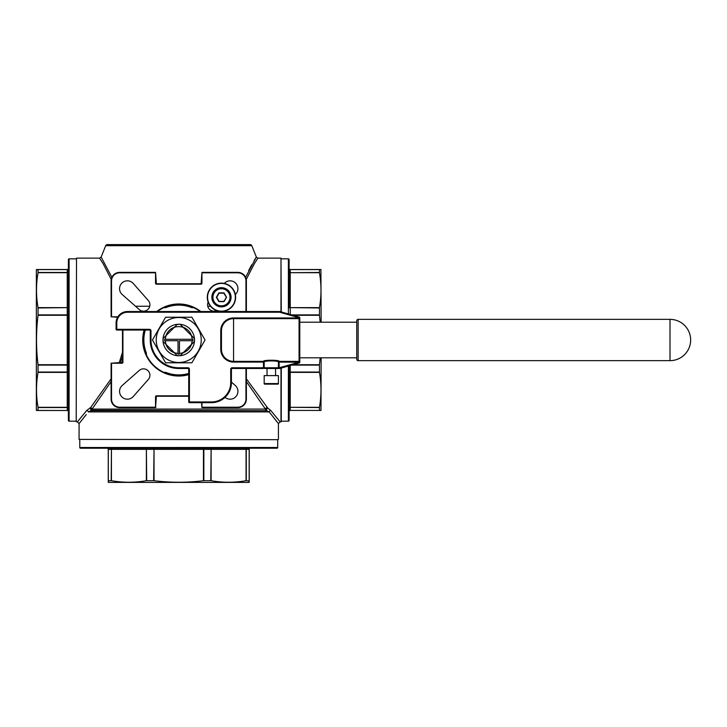 <?xml version="1.0" encoding="UTF-8"?>
<svg xmlns="http://www.w3.org/2000/svg" width="727" height="727" viewBox="0 0 727 727"><rect width="100%" height="100%" fill="white"/><g stroke="black" fill="none" stroke-linecap="round" stroke-linejoin="round"><path stroke-width="1.09" d="M221.462 283.121A14.167 14.167 0 0 1 235.63 297.288A14.167 14.167 0 0 1 221.462 311.456A14.167 14.167 0 0 1 207.295 297.288A14.167 14.167 0 0 1 221.462 283.121A14.167 14.167 0 0 0 207.295 297.288A14.167 14.167 0 0 0 221.462 311.456M221.462 306.612A9.324 9.324 0 0 0 230.786 297.288A9.324 9.324 0 0 0 221.462 287.956A9.324 9.324 0 0 0 212.139 297.288A9.324 9.324 0 0 0 221.462 306.612A9.324 9.324 0 0 1 212.139 297.288A9.324 9.324 0 0 1 221.462 287.956M221.462 288.028A9.251 9.251 0 0 1 230.713 297.288A9.251 9.251 0 0 1 221.462 306.54A9.251 9.251 0 0 1 212.202 297.288A9.251 9.251 0 0 1 221.462 288.028A9.251 9.251 0 0 0 212.202 297.288A9.251 9.251 0 0 0 221.462 306.54M163.157 338.473L166.147 335.492A13.386 13.386 0 0 0 165.374 339.291L164.665 339.291A14.095 14.095 0 0 0 164.665 340.718L178.033 340.718L178.033 354.085A14.095 14.095 0 0 0 179.46 354.085L179.46 353.367A13.386 13.386 0 0 0 183.259 352.604L180.269 355.594A15.667 15.667 0 0 1 177.215 355.594L174.38 352.759A13.477 13.477 0 0 1 165.992 344.371L163.157 341.536A15.667 15.667 0 0 1 163.157 338.473L165.992 335.638A13.477 13.477 0 0 1 174.38 327.25L177.215 324.415A15.667 15.667 0 0 1 180.269 324.415L183.113 327.25A13.477 13.477 0 0 1 191.492 335.638L183.259 327.404A13.386 13.386 0 0 0 174.226 327.404L177.215 324.415M178.742 324.251A15.758 15.758 0 0 0 162.984 340.009A15.758 15.758 0 0 0 178.742 355.757A15.758 15.758 0 0 0 194.5 340.009A15.758 15.758 0 0 0 178.742 324.251M178.742 317.508A22.501 22.501 0 0 1 201.243 340.009A22.501 22.501 0 0 1 178.742 362.5A22.501 22.501 0 0 1 156.241 340.009A22.501 22.501 0 0 1 178.742 317.508M178.742 362.791L191.901 362.791L205.05 340.009L191.901 317.226L165.592 317.226L152.434 340.009L165.592 362.791L178.742 362.791M264.183 383.574A0.573 0.573 0 0 0 264.746 384.147L277.85 384.147A0.573 0.573 0 0 0 278.423 383.574L278.423 375.605L264.183 375.605L264.183 383.574L278.423 383.574M275.569 375.605L275.569 368.48L267.027 368.48L267.027 375.605M670.003 319.362L358.157 319.362A1.427 1.427 0 0 0 356.739 320.78L356.739 359.229A1.427 1.427 0 0 0 358.157 360.656L670.003 360.656A20.647 20.647 0 0 0 690.65 340.009A20.647 20.647 0 0 0 670.003 319.362L670.003 360.656M356.739 322.206L299.778 322.206L299.778 317.763A0.709 0.709 0 0 0 299.26 317.072L279.94 311.556A0.709 0.709 0 0 0 279.741 311.529L279.741 312.237L127.479 312.237A10.678 10.678 0 0 0 116.802 322.915L116.802 329.322L149.553 329.322A1.427 1.427 0 0 1 150.98 330.749L150.98 340.009A27.762 27.762 0 0 0 178.742 367.771L188.002 367.771L188.002 368.48L178.742 368.48A28.48 28.48 0 0 1 150.262 340.009L150.262 330.749A0.709 0.709 0 0 0 149.553 330.04L116.802 330.04A0.709 0.709 0 0 1 116.093 329.322L116.093 322.915A11.396 11.396 0 0 1 127.479 311.529L279.741 311.529M356.739 357.802L299.778 357.802L299.778 362.073L299.778 317.935L279.741 312.237L279.94 311.556M68.393 420.46L68.393 259.548A0.709 0.709 0 0 1 69.101 258.839L69.101 421.169A0.709 0.709 0 0 1 68.393 420.46M288.383 313.964L288.383 258.839A0.709 0.709 0 0 1 289.101 259.548L289.101 307.466A1.136 0.491 180 0 0 290.237 307.957L290.237 314.5M289.101 365.835L289.101 420.46A0.709 0.709 0 0 1 288.383 421.169L281.267 421.169M276.996 448.223L80.488 448.223A0.709 0.709 0 0 1 79.779 447.514L277.705 447.514A0.709 0.709 0 0 1 276.996 448.223M251.796 245.681L105.697 245.681A1.708 1.708 0 0 1 107.278 244.599L250.206 244.599A1.708 1.708 0 0 1 251.796 245.681L256.34 257.049L254.132 260.611M76.217 421.596L76.508 258.13L76.217 421.596M280.985 311.856L280.985 258.13L281.267 311.938M281.267 368.08L281.267 421.596L280.131 421.878L279.477 421.106M278.132 439.681L79.07 439.399L278.132 439.681M221.744 244.599L135.74 244.599M145.309 330.04A34.887 34.887 0 0 0 146.372 353.004L145.709 353.267L146.3 354.667A35.596 35.596 0 0 0 164.084 372.442L165.483 373.042A35.596 35.596 0 0 0 178.742 375.605A35.596 35.596 0 0 1 144.573 330.04A35.596 35.596 0 0 0 188.711 374.178M200.107 311.529A35.596 35.596 0 0 0 157.386 311.529A35.596 35.596 0 0 1 178.742 304.404M225.043 397.342A7.833 7.833 0 0 0 237.42 394.125A7.833 7.833 0 0 0 235.275 385.483L231.431 382.093M208.149 302.123A6.407 6.407 0 0 0 216.628 310.602M143.501 311.174A6.407 6.407 0 0 0 148.308 300.524L133.268 283.475A7.833 7.833 0 0 0 121.854 283.112A7.833 7.833 0 0 0 122.209 294.526L139.266 309.566A6.407 6.407 0 0 0 143.501 311.174M127.398 399.187A7.833 7.833 0 0 0 133.268 396.533L148.308 379.485A6.407 6.407 0 0 0 148.035 370.715A6.407 6.407 0 0 0 139.266 370.443L122.209 385.483A7.833 7.833 0 0 0 127.398 399.187M249.225 482.246L249.225 480.711L248.798 482.401L108.686 482.401L108.259 480.711L108.259 482.246M249.225 480.992L246.062 480.711L246.062 449.368L211.112 449.368L211.112 480.711C222.762 482.746 234.412 482.746 246.062 480.711M211.112 480.711L203.46 480.711L203.46 449.368L154.033 449.368L154.033 480.711C170.627 482.746 187.103 482.746 203.46 480.711M154.033 480.711L146.381 480.711L146.381 449.368L111.431 449.368L111.431 480.711C123.081 482.746 134.731 482.746 146.381 480.711M111.431 480.711L108.259 480.711L108.259 449.368A1.136 1.136 0 0 0 107.123 448.223L110.177 448.223A1.136 1.027 90 0 1 111.204 449.368L108.323 449.368L108.323 480.692M111.24 279.432L103.189 263.774L99.563 258.13L76.508 258.13M111.104 381.593L92.075 409.074A1.708 1.29 38.1 0 0 90.566 407.656L86.749 410.437L77.362 421.878L76.508 421.878M246.38 378.803L267.736 408.074A1.708 0.972 -62.4 0 0 266.664 410.7L91.629 410.282A1.708 0.963 62.4 0 0 90.566 407.656L111.104 378.803M119.192 362.791L122.499 352.313M76.217 258.839L69.101 258.839M76.217 421.169L69.101 421.169M36.504 410.491L38.04 410.491L36.35 410.064L36.35 269.944L37.495 269.517M37.495 410.491L38.058 410.428L38.04 407.32L67.248 407.32L67.248 372.369L38.04 372.369C36.005 384.02 36.005 395.67 38.04 407.32M38.04 372.369L38.04 364.718L67.248 364.718L67.248 315.291L38.04 315.291C36.005 331.885 36.005 348.36 38.04 364.718M38.04 315.291L38.04 307.639L67.248 307.639L67.248 272.689L38.04 272.689C36.005 284.339 36.005 295.989 38.04 307.639M38.04 272.689L38.04 269.517L36.504 269.517M79.779 439.681L79.779 447.514M277.705 439.681L277.705 447.514M86.286 414.517L79.07 423.587L79.07 439.399M267.736 408.074L270.735 410.437A1.708 1.363 142 0 0 269.19 411.909L278.423 423.587L278.423 439.399M105.697 245.681L101.153 257.049L111.885 277.35M245.608 277.35L256.34 257.049L257.921 258.13L254.305 263.774L246.253 279.432M293.026 364.718L319.453 364.718L319.453 372.369L290.237 372.369L290.237 407.32L319.453 407.32L319.453 410.491L320.98 410.491L321.134 357.802M321.134 322.206L320.916 269.517M319.453 269.517L290.237 269.517L320.98 269.517L319.453 269.517L319.453 272.689L290.237 272.689L290.237 307.639L319.453 307.639C321.488 295.989 321.488 284.339 319.453 272.689M319.453 307.639L319.453 315.291L293.026 315.291M319.453 364.718L320.18 357.802M320.18 322.206L319.453 315.291M319.453 407.32C321.488 395.67 321.488 384.02 319.453 372.369M320.98 410.491L319.453 410.491M288.383 258.839L281.267 258.839M280.985 258.13L257.921 258.13L255.695 261.547M270.735 410.437L280.131 421.878L278.423 423.587M164.357 307.439A1.427 1.427 0 0 0 165.747 307.63L165.483 306.967L164.084 307.566M179.46 353.367L179.46 340.718L192.819 340.718A14.095 14.095 0 0 0 192.819 339.291L165.374 339.291M180.269 355.594L191.346 344.525A13.386 13.386 0 0 0 192.11 340.718M165.374 340.718A13.386 13.386 0 0 0 166.147 344.525L174.226 352.604A13.386 13.386 0 0 0 178.033 353.367M188.002 367.771A1.427 1.427 0 0 1 189.42 369.198L189.42 401.949L211.493 401.949A19.22 19.22 0 0 0 230.713 382.72L230.713 369.198A1.427 1.427 0 0 1 232.14 367.771L263.465 367.771L263.465 362.073L233.567 362.073A12.813 12.813 0 0 1 220.754 349.26L221.462 349.26A12.105 12.105 0 0 0 233.567 361.364L263.465 361.364C263.119 359.856 279.468 359.847 279.132 361.364L299.07 361.364A0.709 0.709 0 0 0 299.778 360.656A0.709 0.709 0 0 1 299.07 361.364L299.07 318.644A0.709 0.709 0 0 1 299.778 319.362M193.4 307.566L192.01 306.967L191.737 307.63A1.427 1.427 0 0 0 193.128 307.439M111.204 480.692L111.431 449.368A1.136 0.809 90 0 0 110.622 448.223L145.573 448.223A1.136 0.809 90 0 1 146.381 449.368L146.7 480.692M146.209 448.223L153.27 448.223L153.651 449.368L146.7 449.368A1.136 0.491 90 0 0 146.209 448.223M203.46 448.223L203.46 449.368L204.223 448.223L211.284 448.223A1.136 0.491 90 0 0 210.794 449.368L203.842 449.368L203.842 480.692M249.161 480.692L249.161 449.368A1.136 1.072 90 0 1 250.233 448.223L250.37 448.223A1.136 1.136 0 0 0 249.225 449.368L249.225 480.711L249.225 449.368A1.136 1.136 0 0 1 250.37 448.223M68.393 271.889L68.393 271.889A1.136 0.809 180 0 1 67.248 272.689L67.248 269.59L38.058 269.59M38.058 314.909L67.248 314.909L67.248 307.957A1.136 0.491 180 0 0 68.393 307.466L68.393 306.83A1.136 0.809 180 0 1 67.248 307.639L38.058 307.957M68.393 315.291L68.393 314.527L67.248 314.909L68.393 315.291M68.393 364.718L67.248 364.718L68.393 365.481L68.393 373.178A1.136 0.809 180 0 0 67.248 372.369L67.248 365.099L38.058 365.099M68.393 408.129A1.136 0.809 0 0 0 67.248 407.32L67.248 407.547A1.136 1.027 0 0 1 68.393 408.574L68.393 411.5A1.136 1.072 0 0 0 67.248 410.428L67.248 407.547L38.058 407.547M319.426 269.59L290.237 269.59L290.237 272.471A1.136 1.027 180 0 1 289.101 271.435L289.101 271.889A1.136 0.809 180 0 0 290.237 272.689L319.426 272.471M319.426 407.547L290.237 407.32A1.136 0.809 0 0 0 289.101 408.129L289.101 411.627A1.136 1.136 0 0 1 290.237 410.491A1.136 1.136 0 0 0 289.101 411.627M272.789 412.991L272.152 412.2M235.348 294.462A7.833 7.833 0 0 0 235.63 283.112A7.833 7.833 0 0 0 224.289 283.403M246.38 368.48L246.38 399.096A8.542 8.542 0 0 1 237.838 407.638L201.952 407.638L201.524 402.658M188.711 396.251L156.387 396.251L155.533 407.638L119.646 407.638A8.542 8.542 0 0 1 111.104 399.096L111.104 363.218L122.499 362.364L122.499 330.04M117.62 317.226L111.104 316.799L111.104 280.913A8.542 8.542 0 0 1 119.646 272.371L155.533 272.371L156.387 283.757L201.097 283.757L201.952 272.371L237.838 272.371A8.542 8.542 0 0 1 246.38 280.913L246.38 311.529M78.934 420.006L86.749 410.437A1.708 1.363 -142 0 1 88.303 411.909L91.629 410.282A1.708 1.509 90 0 0 92.075 409.074L265.419 409.074A1.708 1.509 90 0 0 265.855 410.282A1.708 0.963 117.6 0 1 266.927 407.656A1.708 1.29 -38.1 0 0 265.419 409.074L246.38 381.593M122.499 356.403L120.391 362.791M251.642 264.901L248.643 270.608M79.688 422.823L81.179 420.978M81.86 420.115L84.377 416.944M269.244 411.982L276.878 421.678M68.393 268.517A1.136 1.072 180 0 1 67.248 269.59L38.04 269.517L67.248 269.517A1.136 1.136 0 0 0 68.393 268.381M67.248 410.491L38.04 410.491L67.248 410.491A1.136 1.136 0 0 1 68.393 411.627A1.136 1.136 0 0 0 67.248 410.491L38.058 410.428M101.153 257.049L99.563 258.13L101.789 261.538M156.387 284.184A0.854 0.854 0 0 1 155.533 283.33L156.387 284.184L201.097 284.184A0.854 0.854 0 0 0 201.952 283.33L201.524 283.33M122.927 362.364A0.854 0.854 0 0 1 122.072 363.218L122.927 362.364L122.927 330.04M88.303 411.909L269.19 411.909L266.664 410.7L90.83 410.7A1.708 0.972 -117.6 0 0 89.757 408.074M289.101 268.381A1.136 1.136 0 0 0 290.237 269.517L290.237 269.59A1.136 1.072 180 0 1 289.101 268.517M275.569 368.48L279.132 368.48L279.132 367.771L278.423 367.771A0.709 0.709 0 0 1 277.705 368.48L264.892 368.48A0.709 0.709 0 0 1 264.183 367.771L278.423 367.771L278.423 362.073L279.132 362.073L279.132 367.771L299.07 362.255L279.132 362.073L279.132 361.364A0.709 0.709 0 0 0 278.423 362.073C278.85 360.519 263.728 360.528 264.183 362.073L264.183 367.771L263.465 367.771L263.465 368.48L232.14 368.48A0.709 0.709 0 0 0 231.431 369.198L231.431 382.72A19.938 19.938 0 0 1 211.493 402.658L189.42 402.658A0.709 0.709 0 0 1 188.711 401.949L188.711 369.198A0.709 0.709 0 0 0 188.002 368.48M264.892 368.48A0.709 0.709 0 0 1 264.183 367.771A0.709 0.709 0 0 0 264.892 368.48L267.027 368.48M299.778 360.656A0.709 0.709 0 0 1 299.07 361.364L299.778 362.255A0.709 0.709 0 0 1 299.26 362.937L279.94 368.453A0.709 0.709 0 0 1 279.741 368.48L277.705 368.48A0.709 0.709 0 0 0 278.423 367.771A0.709 0.709 0 0 1 277.705 368.48M233.567 318.644L299.07 318.644L299.07 317.935L233.567 317.935L233.567 361.364A12.105 12.105 0 0 1 221.462 349.26L221.462 330.749A12.105 12.105 0 0 1 233.567 318.644M273.188 384.147L267.027 384.147M263.465 361.364A0.709 0.709 0 0 1 264.183 362.073L263.465 362.073L263.465 361.364A0.709 0.709 0 0 1 264.183 362.073M174.38 327.25L165.992 335.638M165.992 344.371L163.157 341.536M177.215 355.594L174.38 352.759M192.11 339.291A13.386 13.386 0 0 0 191.346 335.492L194.336 338.473A15.667 15.667 0 0 1 194.336 341.536L191.346 344.525L194.336 341.536M180.269 324.415L183.113 327.25M191.492 335.638L194.336 338.473M183.113 352.759A13.477 13.477 0 0 0 191.492 344.371M224.089 301.56L226.351 297.216L223.971 293.09L218.954 293.09L216.573 297.216L218.954 301.487L224.089 301.56L226.479 297.425L223.843 293.154L219.081 293.154L216.691 297.288L219.081 301.414L223.843 301.414L226.479 297.425M221.462 311.174A13.886 13.886 0 0 0 235.348 297.288A13.886 13.886 0 0 0 221.462 283.403A13.886 13.886 0 0 0 207.577 297.288A13.886 13.886 0 0 0 221.462 311.174M221.462 287.674A9.615 9.615 0 0 1 231.077 297.288A9.615 9.615 0 0 1 221.462 306.894A9.615 9.615 0 0 1 211.848 297.288A9.615 9.615 0 0 1 221.462 287.674M221.462 305.831A8.542 8.542 0 0 0 230.005 297.288A8.542 8.542 0 0 0 221.462 288.746A8.542 8.542 0 0 0 212.92 297.288A8.542 8.542 0 0 0 221.462 305.831M358.157 319.362L358.157 360.656M178.742 375.605A35.596 35.596 0 0 1 165.483 373.042L165.747 372.378A34.887 34.887 0 0 0 188.711 373.442M288.383 421.169L288.383 366.044M280.985 421.878L280.985 368.162M156.678 311.529A36.023 36.023 0 0 1 200.806 311.529M188.711 374.623A36.023 36.023 0 0 1 144.128 330.04M210.485 306.249L207.749 306.249M149.735 306.249L135.495 306.249M164.084 372.442A35.596 35.596 0 0 1 146.3 354.667M224.089 293.017L226.479 297.143M223.843 301.705L218.827 301.56L216.446 297.425M216.446 297.143L218.827 293.017M219.081 292.872L223.843 292.872M220.754 349.26L220.754 330.749A12.813 12.813 0 0 1 233.567 317.935M201.952 402.658L201.952 407.211L237.838 407.211A8.115 8.115 0 0 0 245.953 399.096L245.953 368.48M245.953 311.529L245.953 280.913A8.115 8.115 0 0 0 237.838 272.798L201.952 272.798L201.952 283.33M155.533 283.33L155.533 272.798L119.646 272.798A8.115 8.115 0 0 0 111.531 280.913L111.531 316.799L117.874 316.799M122.072 363.218L111.531 363.218L111.531 399.096A8.115 8.115 0 0 0 119.646 407.211L155.533 407.211L155.533 396.678A0.854 0.854 0 0 1 156.387 395.824L188.711 395.824M155.96 407.211L119.646 407.638A8.542 8.542 0 0 1 111.104 399.096L111.531 399.096M191.737 307.63A34.887 34.887 0 0 0 165.747 307.63M146.182 354.394A1.427 1.427 0 0 0 146.372 353.004M165.747 372.378A1.427 1.427 0 0 0 164.357 372.569M249.225 449.368L246.28 449.368L246.28 480.692M210.794 480.692L211.112 449.368A1.136 0.809 90 0 1 211.911 448.223M153.651 480.692L154.033 448.223M319.426 365.099L291.691 365.099M290.237 365.517L290.237 372.051L319.426 372.051M289.101 408.574A1.136 1.027 0 0 1 290.237 407.547L290.237 410.428L319.426 410.428M319.426 307.957L290.237 307.639A1.136 0.809 180 0 1 289.101 306.83M291.691 314.909L319.426 314.909M38.058 272.471L67.248 272.471A1.136 1.027 180 0 0 68.393 271.435M38.058 372.051L67.248 372.051A1.136 0.491 180 0 1 68.393 372.542M111.531 280.913L111.104 280.913A8.542 8.542 0 0 1 119.646 272.371L119.646 272.798M237.838 272.798L237.838 272.371A8.542 8.542 0 0 1 246.38 280.913L245.953 280.913M245.953 399.096L246.38 399.096A8.542 8.542 0 0 1 237.838 407.638L237.838 407.211M289.101 373.178A1.136 0.809 180 0 1 290.237 372.369L290.237 372.051A1.136 0.491 180 0 0 289.101 372.542M290.237 410.491L290.237 410.428A1.136 1.072 0 0 0 289.101 411.5M246.862 448.223A1.136 0.809 90 0 0 246.062 449.368L246.28 449.368A1.136 1.027 90 0 1 247.307 448.223M108.259 449.368L108.323 449.368A1.136 1.072 90 0 0 107.251 448.223M116.802 322.915L116.093 322.915A11.396 11.396 0 0 1 127.479 311.529L127.479 312.237M178.742 367.771L178.742 368.48A28.48 28.48 0 0 1 150.262 340.009L150.98 340.009M230.713 382.72L231.431 382.72A19.938 19.938 0 0 1 211.493 402.658L211.493 401.949M221.462 349.26A12.105 12.105 0 0 0 233.567 361.364A12.105 12.105 0 0 1 221.462 349.26M150.262 330.749L150.98 330.749M149.553 330.04L149.553 329.322M116.802 330.04L116.802 329.322L116.093 329.322M189.42 369.198L188.711 369.198M189.42 402.658L189.42 401.949L188.711 401.949M299.778 317.763L299.07 317.763L299.26 317.072M230.713 369.198L231.431 369.198M232.14 367.771L232.14 368.48M299.26 362.937L299.07 362.255L299.778 362.255A0.709 0.709 0 0 1 299.26 362.937M279.94 368.453L279.741 367.771L279.741 368.48A0.709 0.709 0 0 0 279.94 368.453M233.567 362.073L233.567 361.364M220.754 330.749L221.462 330.749M77.362 421.878L79.07 423.587"/></g></svg>
